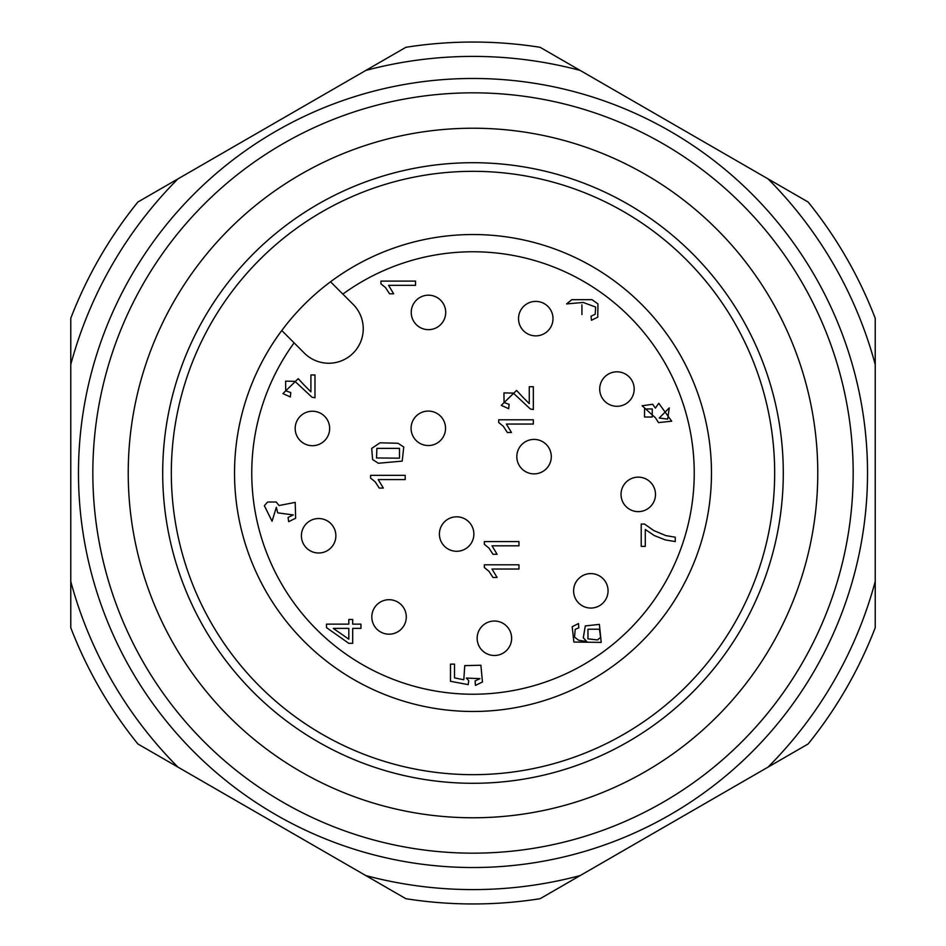 <?xml version="1.0" encoding="UTF-8"?>
<svg xmlns="http://www.w3.org/2000/svg" width="946" height="946" viewBox="0 0 946 946"><rect width="100%" height="100%" fill="white"/><g stroke="black" fill="none" stroke-linecap="round" stroke-linejoin="round"><path stroke-width="1.42" d="M365.806 875.57A416.595 416.595 0 0 0 580.194 875.57L540.119 898.7A430.962 430.962 0 0 1 405.881 898.7L365.806 875.57L405.881 898.7A430.962 430.962 0 0 0 540.119 898.7L808.109 743.982A430.962 430.962 0 0 0 875.227 627.718L875.227 318.282A430.962 430.962 0 0 0 808.109 202.018L540.119 47.3A430.962 430.962 0 0 0 405.881 47.3L137.891 202.018A430.962 430.962 0 0 0 70.773 318.282L70.773 627.718A430.962 430.962 0 0 0 137.891 743.982L405.881 898.7M587.963 629.196L587.963 638.857L597.541 639.934L600.592 637.332L599.48 629.22L587.963 629.196M669.271 407.903L659.232 418.014L667.663 419.113L669.271 407.903M644.569 408.979L644.533 417.009L652.243 417.032L652.255 408.932L644.569 408.979M581.932 314.569L581.932 304.825L581.932 314.569M376.886 448.369L376.543 457.97L399.484 458.183L399.484 448.369L376.886 448.369M333.276 628.38L348.814 639.177L348.814 628.38L333.276 628.38M428.302 411.072A17.241 17.241 0 0 1 444.23 434.9A17.241 17.241 0 0 1 416.122 440.493A17.241 17.241 0 0 1 428.302 411.072M456.646 516.812A17.241 17.241 0 0 1 472.562 540.651A17.241 17.241 0 0 1 444.454 546.244A17.241 17.241 0 0 1 456.646 516.812M534.052 439.405A17.241 17.241 0 0 1 549.981 463.233A17.241 17.241 0 0 1 521.861 468.826A17.241 17.241 0 0 1 534.052 439.405M312.428 411.226A17.241 17.241 0 0 1 328.345 435.065A17.241 17.241 0 0 1 300.237 440.659A17.241 17.241 0 0 1 312.428 411.226M318.636 518.526A17.241 17.241 0 0 1 334.565 542.354A17.241 17.241 0 0 1 306.445 547.947A17.241 17.241 0 0 1 318.636 518.526M389.054 599.705A17.241 17.241 0 0 1 404.983 623.544A17.241 17.241 0 0 1 376.863 629.137A17.241 17.241 0 0 1 389.054 599.705M494.391 621.025A17.241 17.241 0 0 1 510.32 644.853A17.241 17.241 0 0 1 482.2 650.446A17.241 17.241 0 0 1 494.391 621.025M590.836 573.595A17.241 17.241 0 0 1 606.753 597.423A17.241 17.241 0 0 1 578.645 603.016A17.241 17.241 0 0 1 590.836 573.595M638.254 477.151A17.241 17.241 0 0 1 654.183 500.99A17.241 17.241 0 0 1 626.075 506.583A17.241 17.241 0 0 1 638.254 477.151M616.946 371.813A17.241 17.241 0 0 1 632.874 395.653A17.241 17.241 0 0 1 604.754 401.246A17.241 17.241 0 0 1 616.946 371.813M535.755 301.396A17.241 17.241 0 0 1 551.684 325.235A17.241 17.241 0 0 1 523.576 330.828A17.241 17.241 0 0 1 535.755 301.396M428.467 295.187A17.241 17.241 0 0 1 444.395 319.015A17.241 17.241 0 0 1 416.275 324.608A17.241 17.241 0 0 1 428.467 295.187M601.218 642.393L573.867 642.038L572.2 626.69L578.491 623.58L578.834 627.789L575.203 629.386L574.529 637.166L578.775 640.312L586.745 641.518L583.292 637.781L585.29 625.945L599.374 624.36L601.218 642.393M658.759 403.268L671.684 421.195L658.511 422.614L655.412 417.765L642.121 405.775L652.681 404.273L655.412 408.104L658.759 403.268M522.641 396.953L529.263 403.635L529.263 386.725L533.331 386.725L533.331 409.512L530.399 409.015L513.288 393.087L503.946 392.909L504.052 402.499L509.137 404.356L508.688 408.707L501.262 405.349L516.563 390.426L522.641 396.953M279.07 505.531L295.211 502.385L295.649 518.242L288.636 521.672L288.081 517.438L293.26 514.943L277.71 512.85L276.35 507.293L272.058 521.246L264.336 505.672L267.635 502.042L276.149 501.983L279.07 505.531M385.53 287.596L380.919 283.835L380.919 281.104L415.542 281.104L415.542 285.337L388.57 285.337L393.666 293.804L389.575 293.804L385.53 287.596M591.995 299.657L597.955 303.926L597.754 317.182L591.439 320.268L591.061 316.2L595.223 314.226L595.625 307.06L583.185 302.46L566.607 303.914L571.774 299.681L591.995 299.657M488.964 548.077L484.352 544.317L484.352 541.585L518.964 541.585L518.964 545.818L492.003 545.818L497.099 554.285L493.008 554.285L488.964 548.077M665.416 539.953L654.313 535.566L645.29 529.488L645.29 546.374L641.222 546.374L641.222 524.06L644.522 524.06L653.828 530.588L665.771 535.578L675.255 537.198L675.255 541.561L665.416 539.953M488.964 571.289L484.352 567.529L484.352 564.797L518.964 564.797L518.964 569.031L492.003 569.031L497.099 577.498L493.008 577.498L488.964 571.289M503.331 426.291L498.719 422.543L498.719 419.799L533.331 419.799L533.331 424.045L506.358 424.045L511.467 432.511L507.363 432.511L503.331 426.291M397.994 443.272L403.753 447.009L402.204 461.104L378.353 463.256L372.594 459.52L371.695 448.404L380.044 442.799L397.994 443.272M304.281 385.199L310.915 391.869L310.915 374.971L314.983 374.971L314.983 397.758L312.05 397.261L294.939 381.333L285.597 381.155L285.704 390.745L290.777 392.602L290.339 396.953L282.913 393.595L298.215 378.672L304.281 385.199M375.195 481.845L370.584 478.085L370.584 475.353L405.195 475.353L405.195 479.587L378.223 479.587L383.319 488.053L379.228 488.053L375.195 481.845M352.692 619.5L352.692 624.147L360.946 624.147L360.946 628.38L352.692 628.38L352.692 643.339L348.814 643.339L326.476 627.612L326.476 624.147L348.814 624.147L348.814 619.5L352.692 619.5M464.758 665.617L480.899 665.251L482.448 681.983L475.46 685.377L475.081 680.931L479.965 678.637L466.307 678.069L468.719 680.647L468.199 684.632L450.485 681.286L450.485 664.139L454.529 664.139L454.529 677.892L463.8 679.76L464.758 665.617M330.532 281.778A238.463 238.463 0 0 0 292.598 628.96A238.463 238.463 0 0 0 641.625 641.625A238.463 238.463 0 0 0 653.402 317.04A238.463 238.463 0 0 0 330.532 281.778L353.142 304.375A34.482 34.482 0 0 1 353.142 353.142A34.482 34.482 0 0 1 304.375 353.142L281.778 330.532M686.311 259.689A301.668 301.668 0 0 1 551.08 764.392A301.668 301.668 0 0 1 181.608 394.92A301.668 301.668 0 0 1 686.311 259.689M317.856 204.277A310.288 310.288 0 0 0 317.856 741.723A310.288 310.288 0 0 0 783.288 473A310.288 310.288 0 0 0 317.856 204.277M300.615 174.419A344.77 344.77 0 0 0 300.615 771.581A344.77 344.77 0 0 0 817.77 473A344.77 344.77 0 0 0 300.615 174.419M875.227 318.282A430.962 430.962 0 0 0 808.109 202.018M540.119 47.3A430.962 430.962 0 0 0 405.881 47.3M137.891 202.018A430.962 430.962 0 0 0 70.773 318.282M70.773 627.718A430.962 430.962 0 0 0 137.891 743.982M808.109 743.982A430.962 430.962 0 0 0 875.227 627.718M70.773 581.459A416.595 416.595 0 0 0 177.954 767.111M177.954 178.889A416.595 416.595 0 0 0 70.773 364.541M580.194 70.43A416.595 416.595 0 0 0 365.806 70.43M875.227 364.541A416.595 416.595 0 0 0 768.046 178.889M768.046 767.111A416.595 416.595 0 0 0 875.227 581.459M670.265 131.328A394.529 394.529 0 0 0 78.471 473A394.529 394.529 0 0 0 670.265 814.672A394.529 394.529 0 0 0 670.265 131.328M663.087 143.768A380.162 380.162 0 0 0 92.838 473A380.162 380.162 0 0 0 663.087 802.232A380.162 380.162 0 0 0 663.087 143.768M294.1 342.854A221.222 221.222 0 0 0 426.965 689.386A221.222 221.222 0 0 0 689.386 426.965A221.222 221.222 0 0 0 342.854 294.1"/></g></svg>
